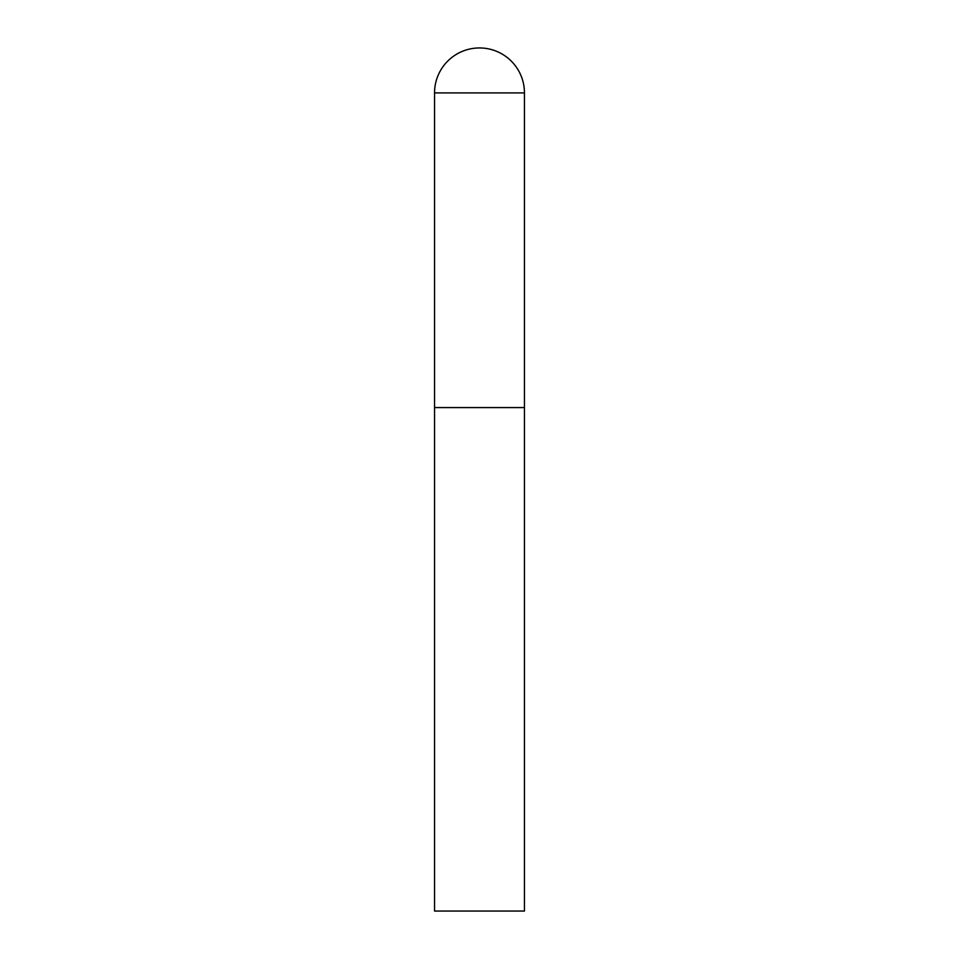 <?xml version="1.0" encoding="UTF-8"?>
<svg xmlns="http://www.w3.org/2000/svg" width="959" height="959" viewBox="0 0 959 959"><rect width="100%" height="100%" fill="white"/><g stroke="black" fill="none" stroke-linecap="round" stroke-linejoin="round"><path stroke-width="1.44" d="M434.547 92.903L434.547 911.05L524.453 911.05L524.453 407.575L434.547 407.575L524.453 407.575L524.453 92.903A44.953 44.953 0 0 0 479.5 47.95A44.953 44.953 0 0 0 434.547 92.903L524.453 92.903"/></g></svg>
